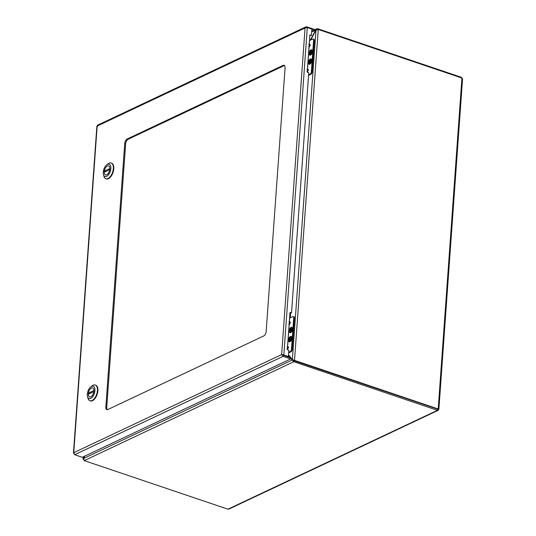 <?xml version="1.0" encoding="UTF-8"?>
<svg xmlns="http://www.w3.org/2000/svg" width="536" height="536" viewBox="0 0 536 536"><rect width="100%" height="100%" fill="white"/><g stroke="black" fill="none" stroke-linecap="round" stroke-linejoin="round"><path stroke-width="0.8" d="M84.427 456.27L83.047 458.85L83.67 459.888M290.753 358.37L293.788 361.726L437.47 410.315L438.361 410.174L438.2 408.968L294.519 360.38L293.869 360.688L437.684 409.109L293.869 360.688L292.401 359.609M438.14 410.335L228.825 509.12L227.934 509.2L84.253 460.612L83.569 458.488L84.889 456.056M288.469 355.522L290.211 357.7M462.099 78.135L461.342 77.298L317.654 28.71L316.622 28.864L315.771 29.976L310.19 40.26M437.932 409.189L438.589 409.41L438.2 408.968L461.925 78.028L462.253 79.321M310.652 40.039L315.972 30.23L318.237 29.44L461.925 78.028M318.237 29.44L294.519 360.38L292.368 359.596L288.522 354.792M316.133 30.096L311.664 31.912M293.205 359.884L292.368 359.596L315.972 30.23M83.656 458.327L83.475 456.726M293.011 360.373L292.107 360.071L83.569 458.488M293.862 360.701L293.788 361.726L84.253 460.612M317.654 28.71L317.6 29.514M461.302 77.814L461.342 77.298M227.934 509.2L437.47 410.315L437.543 409.283L438.2 408.968M284.013 65.694L128.077 139.286L127.173 138.985A3.765 1.956 -71.3 0 0 124.727 143.487L125.632 143.795L106.731 407.427L105.833 407.125A3.765 1.956 -71.3 0 0 106.825 409.651A3.765 1.956 -71.3 0 0 107.776 409.558L263.719 335.965A3.765 1.956 -71.3 0 0 266.164 331.456L285.065 67.824A3.765 1.956 -71.3 0 0 284.073 65.291A3.765 1.956 -71.3 0 0 283.115 65.392L284.013 65.694A3.765 1.956 108.7 0 1 284.489 65.553M127.173 138.985L283.115 65.392M125.632 143.795A3.765 1.956 108.7 0 1 128.077 139.286M105.833 407.125L124.727 143.487M107.307 409.698A3.765 1.956 108.7 0 1 106.731 407.427M97.552 126.516L97.163 126.067L73.747 452.692L281.648 354.577L287.745 356.849L288.395 356.541L288.85 350.196L287.33 349.686L289.996 312.401L291.524 312.917L308.743 72.702L307.215 72.186L309.888 34.9L311.416 35.416L311.872 29.071L307.302 27.524L283.825 355L281.648 354.577L283.095 356.346L290.713 358.919L82.276 457.288L74.658 454.716L73.747 452.692L73.445 453.175L96.875 126.228M311.416 35.416L309.855 35.416M291.524 312.917L289.963 312.917M288.395 356.541L283.825 355L283.175 355.308M311.684 31.617L314.257 30.405L314.331 29.373L306.719 26.8L305.781 26.901L305.064 27.952L307.302 27.524M290.713 358.919L290.787 357.894L282.459 354.852M281.648 354.577L305.064 27.952L97.163 126.067L97.606 125.143L305.828 26.88M311.831 29.581L314.257 30.405M306.666 27.503L306.719 26.8M73.747 452.692L74.075 453.985M283.169 355.321L283.095 356.346L74.658 454.716M312.16 51.825A2.412 1.253 108.7 0 1 309.982 54.766A2.412 1.253 108.7 0 1 309.574 52.086A2.412 1.253 108.7 0 1 311.53 50.203A2.412 1.253 108.7 0 1 312.16 51.825M310.88 53.734L311.637 51.737L311.001 52.039L311.074 51.034L309.875 53.238L310.512 52.937L310.438 53.942L310.88 53.734M310.94 52.897L310.512 52.937M311.443 52.501L311.001 52.039M310.558 52.24L311.262 52.582M311.041 51.443L310.632 51.242M310.699 52.917L309.929 52.541M309.942 63.811A2.412 1.253 108.7 0 1 309.332 63.871A2.412 1.253 108.7 0 1 308.917 61.184A2.412 1.253 108.7 0 1 310.873 59.308A2.412 1.253 108.7 0 1 311.436 61.452A2.412 1.253 108.7 0 1 309.942 63.811M310.605 61.687L309.272 61.647L309.225 62.337L310.284 62.002M310.049 62.022L309.272 61.647M309.862 62.035L309.788 63.04L310.934 61.533L310.981 60.836L310.351 61.138L310.418 60.133L309.909 61.345M310.351 61.138L310.786 61.6M310.391 60.541L309.982 60.34M312.401 51.711A2.814 1.461 -71.3 0 0 312.254 50.471A2.814 1.461 -71.3 0 0 310.29 50.397A2.814 1.461 -71.3 0 0 309.118 53.868A2.814 1.461 -71.3 0 0 310.726 54.994A2.814 1.461 -71.3 0 0 312.401 51.711M311.744 60.816A2.814 1.461 -71.3 0 0 311.604 59.57A2.814 1.461 -71.3 0 0 309.641 59.496A2.814 1.461 -71.3 0 0 308.468 62.967A2.814 1.461 -71.3 0 0 310.069 64.099A2.814 1.461 -71.3 0 0 311.744 60.816M314.337 40.562L313.614 40.321A1.883 0.978 -71.3 0 0 313.118 39.054L313.841 39.296A1.883 0.978 108.7 0 1 314.337 40.562L312.079 72.059A1.883 0.978 108.7 0 1 310.853 74.31L308.548 75.402M309.48 40.582L312.642 39.101A1.883 0.978 -71.3 0 1 313.118 39.054M309.245 43.872L308.897 44.367L309.728 44.823L309.178 44.823M309.131 45.52L309.674 45.52L308.756 46.357L309.004 47.289M307.456 68.849L308.421 69.713L307.275 72.239M308.589 74.799L310.136 74.069A1.883 0.978 -71.3 0 0 311.356 71.817L312.079 72.059M313.614 40.321L311.356 71.817M306.967 71.328L307.885 70.491L307.932 69.801L307.108 69.338L307.523 68.822L309.071 47.262L310.163 45.433L309.674 45.52L309.728 44.823L310.217 44.736L310.163 45.433M310.773 59.436A2.258 1.173 -71.3 0 0 308.83 61.861A2.258 1.173 -71.3 0 0 310.076 63.603A2.258 1.173 -71.3 0 0 311.302 59.972A2.258 1.173 -71.3 0 0 310.773 59.436M309.299 64.173A2.714 1.407 108.7 0 1 309.239 64.153A2.714 1.407 108.7 0 1 308.77 61.138A2.714 1.407 108.7 0 1 310.974 59.02A2.714 1.407 108.7 0 1 311.456 61.982A2.714 1.407 108.7 0 1 309.299 64.173M310.907 50.404A2.258 1.173 -71.3 0 0 309.433 53.205A2.258 1.173 -71.3 0 0 310.733 54.505A2.258 1.173 -71.3 0 0 311.959 50.866A2.258 1.173 -71.3 0 0 310.907 50.404M310.579 54.987A2.714 1.407 108.7 0 1 309.888 55.054A2.714 1.407 108.7 0 1 309.419 52.032A2.714 1.407 108.7 0 1 311.624 49.922A2.714 1.407 108.7 0 1 312.254 52.334A2.714 1.407 108.7 0 1 310.579 54.987M292.267 329.339A2.412 1.253 108.7 0 1 290.09 332.28A2.412 1.253 108.7 0 1 289.681 329.6A2.412 1.253 108.7 0 1 291.638 327.717A2.412 1.253 108.7 0 1 292.267 329.339M290.988 331.248L291.745 329.251L291.108 329.546L291.182 328.548L289.983 330.752L290.619 330.451L290.546 331.449L290.988 331.248M291.048 330.411L290.619 330.451M291.55 330.009L291.108 329.546M290.666 329.754L291.37 330.096M291.149 328.95L290.74 328.756M290.807 330.431L290.036 330.055M290.05 341.318A2.412 1.253 108.7 0 1 289.44 341.385A2.412 1.253 108.7 0 1 289.025 338.698A2.412 1.253 108.7 0 1 290.981 336.816A2.412 1.253 108.7 0 1 291.544 338.966A2.412 1.253 108.7 0 1 290.05 341.318M290.713 339.194L289.38 339.154L289.333 339.851L290.391 339.509M290.157 339.536L289.38 339.154M289.969 339.549L289.896 340.554L290.331 340.347L291.088 338.35L290.458 338.651L290.525 337.647L290.016 338.859M290.458 338.651L290.894 339.114M290.499 338.055L290.09 337.854M292.509 329.225A2.814 1.461 -71.3 0 0 292.361 327.985A2.814 1.461 -71.3 0 0 290.398 327.905A2.814 1.461 -71.3 0 0 289.226 331.382A2.814 1.461 -71.3 0 0 290.834 332.508A2.814 1.461 -71.3 0 0 292.509 329.225M291.852 338.323A2.814 1.461 -71.3 0 0 291.711 337.084A2.814 1.461 -71.3 0 0 289.748 337.01A2.814 1.461 -71.3 0 0 288.576 340.481A2.814 1.461 -71.3 0 0 290.177 341.613A2.814 1.461 -71.3 0 0 291.852 338.323M294.445 318.076L293.721 317.828A1.883 0.978 -71.3 0 0 293.226 316.568L293.949 316.81A1.883 0.978 108.7 0 1 294.445 318.076L292.187 349.573A1.883 0.978 108.7 0 1 290.961 351.824L288.656 352.909M289.587 318.096L292.75 316.615A1.883 0.978 -71.3 0 1 293.226 316.568M289.353 321.386L289.005 321.875L289.835 322.337L289.286 322.337M289.239 323.034L289.782 323.027L288.864 323.865L289.112 324.803M287.564 346.363L288.529 347.228L287.383 349.753M288.696 352.306L290.244 351.583A1.883 0.978 -71.3 0 0 291.463 349.325L292.187 349.573M293.721 317.828L291.463 349.325M287.075 348.842L287.993 348.005L288.04 347.315L287.216 346.852L287.631 346.336L289.179 324.776L290.271 322.947L289.782 323.027L289.835 322.337L290.324 322.25L290.271 322.947M290.88 336.943A2.258 1.173 -71.3 0 0 288.938 339.375A2.258 1.173 -71.3 0 0 290.184 341.117A2.258 1.173 -71.3 0 0 291.41 337.479A2.258 1.173 -71.3 0 0 290.88 336.943M289.406 341.687A2.714 1.407 108.7 0 1 289.346 341.666A2.714 1.407 108.7 0 1 288.877 338.651A2.714 1.407 108.7 0 1 291.082 336.534A2.714 1.407 108.7 0 1 291.564 339.489A2.714 1.407 108.7 0 1 289.406 341.687M291.015 327.918A2.258 1.173 -71.3 0 0 289.541 330.719A2.258 1.173 -71.3 0 0 290.84 332.012A2.258 1.173 -71.3 0 0 292.066 328.38A2.258 1.173 -71.3 0 0 291.015 327.918M290.686 332.494A2.714 1.407 108.7 0 1 289.996 332.568A2.714 1.407 108.7 0 1 289.527 329.546A2.714 1.407 108.7 0 1 291.731 327.429A2.714 1.407 108.7 0 1 292.361 329.848A2.714 1.407 108.7 0 1 290.686 332.494M89.907 400.747L90.39 400.908A8.301 4.315 -71.3 0 0 97.13 394.429A8.301 4.315 -71.3 0 0 95.703 385.19L95.227 385.022A8.301 4.315 108.7 0 1 96.654 394.268A8.301 4.315 108.7 0 1 89.907 400.747A8.301 4.315 108.7 0 1 87.971 398.288L87.515 396.647A6.519 3.39 108.7 0 1 90.832 386.838A6.519 3.39 108.7 0 1 91.556 386.389A6.519 3.39 108.7 0 1 94.932 390.603A6.519 3.39 108.7 0 1 90.698 398.409A6.519 3.39 108.7 0 1 87.515 396.647M90.832 386.838L92.192 385.806A8.301 4.315 108.7 0 1 93.117 385.237A8.301 4.315 108.7 0 1 95.227 385.022M91.442 388.004A4.77 2.479 -71.3 0 0 88.494 392.667A4.77 2.479 -71.3 0 0 89.599 396.921A4.77 2.479 -71.3 0 0 93.478 393.196A4.77 2.479 -71.3 0 0 92.654 387.876A4.77 2.479 -71.3 0 0 91.442 388.004M88.42 393.149L93.914 390.556A4.744 2.466 -71.3 0 0 92.648 387.91A4.744 2.466 -71.3 0 0 88.42 393.149L89.726 393.592M88.346 394.241L93.834 391.649A4.744 2.466 108.7 0 1 89.606 396.895A4.744 2.466 108.7 0 1 88.346 394.241M105.82 178.736L106.302 178.903A8.301 4.315 -71.3 0 0 113.042 172.418A8.301 4.315 -71.3 0 0 111.622 163.179L111.14 163.018A8.301 4.315 108.7 0 1 112.567 172.257A8.301 4.315 108.7 0 1 105.82 178.736A8.301 4.315 108.7 0 1 103.89 176.277L103.435 174.636A6.519 3.39 108.7 0 1 106.751 164.827A6.519 3.39 108.7 0 1 107.475 164.378A6.519 3.39 108.7 0 1 110.845 168.592A6.519 3.39 108.7 0 1 106.61 176.398A6.519 3.39 108.7 0 1 103.435 174.636M106.751 164.827L108.111 163.795A8.301 4.315 108.7 0 1 109.029 163.225A8.301 4.315 108.7 0 1 111.14 163.018M107.354 165.993A4.77 2.479 -71.3 0 0 104.406 170.656A4.77 2.479 -71.3 0 0 105.512 174.91A4.77 2.479 -71.3 0 0 109.391 171.185A4.77 2.479 -71.3 0 0 108.574 165.872A4.77 2.479 -71.3 0 0 107.354 165.993M104.332 171.138L109.826 168.545A4.744 2.466 -71.3 0 0 108.56 165.899A4.744 2.466 -71.3 0 0 104.332 171.138L105.639 171.58M104.259 172.23L109.746 169.637A4.744 2.466 108.7 0 1 105.525 174.883A4.744 2.466 108.7 0 1 104.259 172.23M290.586 313.125L290.251 317.794M309.547 40.562L309.312 43.852L310.217 44.736M310.853 74.31L310.136 74.069M308.421 69.713L307.389 69.801M307.336 70.497L308.374 70.41M289.654 318.076L289.42 321.359L290.324 322.25M290.961 351.824L290.244 351.583M288.529 347.228L287.497 347.315M287.443 348.005L288.482 347.918M292.817 349.72L292.187 349.512M312.709 72.213L312.079 71.998M83.047 458.85L83.187 456.86M314.29 29.956L316.662 28.843M462.561 78.839L438.877 409.256M292.77 359.736L293.473 360.152"/></g></svg>
